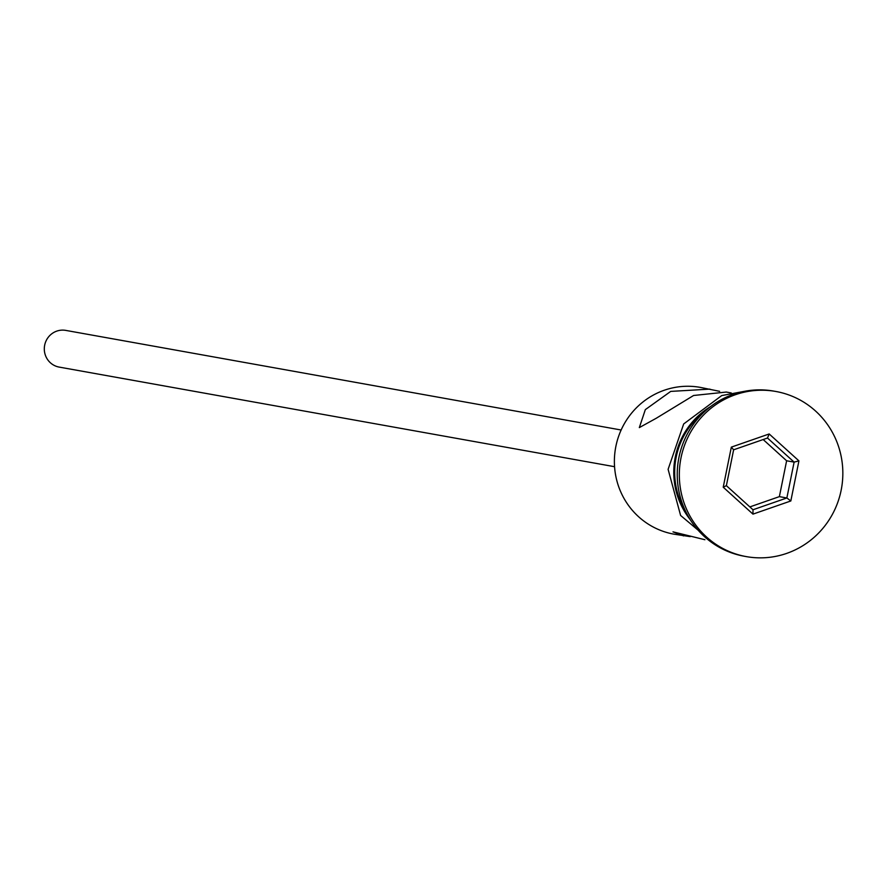 <?xml version="1.0" encoding="UTF-8"?>
<svg xmlns="http://www.w3.org/2000/svg" width="887" height="887" viewBox="0 0 887 887"><rect width="100%" height="100%" fill="white"/><g stroke="black" fill="none" stroke-linecap="round" stroke-linejoin="round"><path stroke-width="1.33" d="M719.634 391.333L700.22 387.375A74.563 72.623 100.2 0 0 664.274 390.236A74.563 72.623 100.2 0 0 614.547 466.54A74.563 72.623 100.2 0 0 673.898 534.151L690.241 536.624M614.558 466.695L59.185 367.096A18.638 18.15 -79.8 0 1 56.779 331.117A18.638 18.15 -79.8 0 1 65.771 330.396L621.144 430.007M704.91 539.717L673 531.856L683.589 535.892M709.922 389.116L670.727 391.4L645.326 409.628L639.327 427.601L656.236 418.265L693.59 395.491L726.287 392.054L731.232 392.941M775.881 391.477L773.808 391.112A83.877 81.693 100.2 0 0 733.372 394.327A83.877 81.693 100.2 0 0 677.424 480.155A83.877 81.693 100.2 0 0 744.193 556.227L746.266 556.604A83.877 81.693 100.2 0 0 786.702 553.388A83.877 81.693 100.2 0 0 842.65 467.549A83.877 81.693 100.2 0 0 775.881 391.477A83.877 81.693 100.2 0 0 735.445 394.693A83.877 81.693 100.2 0 0 679.509 480.532A83.877 81.693 100.2 0 0 746.266 556.604M723.227 487.207L731.332 447.126L769.184 433.965L798.932 460.874L790.827 500.967L752.974 514.127L723.227 487.207L726.375 485.666L752.996 509.759L786.858 497.973L794.12 462.116L767.499 438.034L733.627 449.809L726.375 485.666M703.834 412.322A74.563 72.623 100.2 0 0 685.961 512.021M749.848 506.909L779.374 496.631L786.858 497.973L790.827 500.967M779.374 496.631L786.625 460.774L794.12 462.116L798.932 460.874M786.625 460.774L763.164 439.542M752.974 514.127L752.996 509.759M767.499 438.034L769.184 433.965M731.332 447.126L733.627 449.809M710.565 406.601A75.495 73.521 100.2 0 0 690.274 519.715M716.685 545.782L680.606 515.458L668.111 469.334L683.677 423.953L721.719 395.58L744.381 391.344"/></g></svg>
